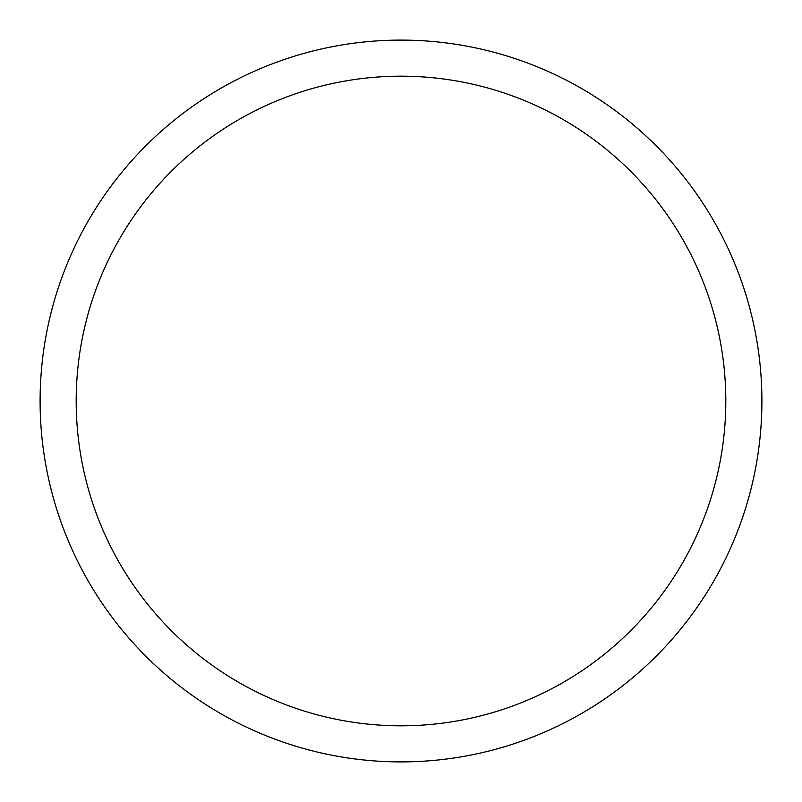 <?xml version="1.0" encoding="UTF-8"?>
<svg xmlns="http://www.w3.org/2000/svg" width="802" height="802" viewBox="0 0 802 802"><rect width="100%" height="100%" fill="white"/><g stroke="black" fill="none" stroke-linecap="round" stroke-linejoin="round"><path stroke-width="1.2" d="M401 40.1A360.9 360.9 0 0 1 761.9 401A360.9 360.9 0 0 1 401 761.9A360.9 360.9 0 0 1 40.1 401A360.9 360.9 0 0 1 401 40.1M401 76.19A324.81 324.81 0 0 1 725.81 401A324.81 324.81 0 0 1 401 725.81A324.81 324.81 0 0 1 76.19 401A324.81 324.81 0 0 1 401 76.19"/></g></svg>
